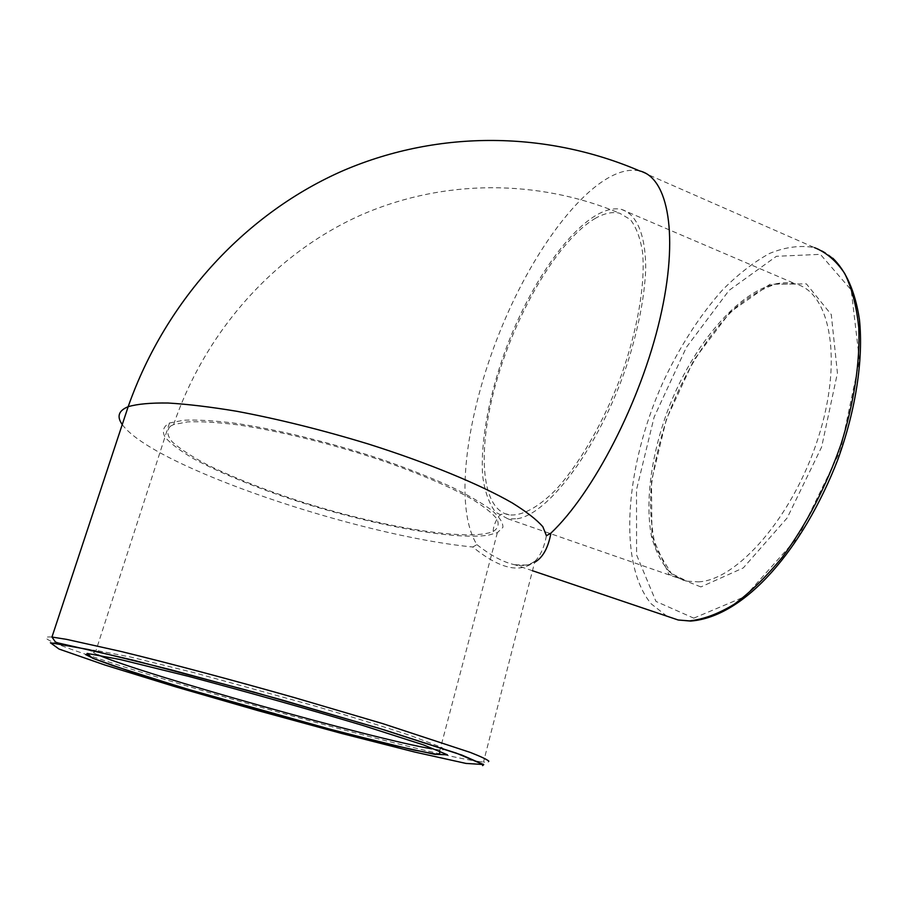 <?xml version="1.0" encoding="UTF-8"?>
<svg xmlns="http://www.w3.org/2000/svg" width="906" height="906" viewBox="0 0 906 906"><rect width="100%" height="100%" fill="white"/><g stroke="black" fill="none" stroke-linecap="round" stroke-linejoin="round"><path stroke-width="0.68" stroke-dasharray="4.53 3.4" d="M666.895 616.171L651.221 603.86C617.28 563.136 625.367 466.114 662.626 383.125C679.307 347.247 699.194 316.273 722.275 290.203C737.824 274.484 753.599 262.219 769.602 253.431C785.468 246.953 800.44 245.028 814.528 247.655L639.681 170.951C600.35 162.231 541.075 234.541 504.28 321.098C467.213 407.689 452.626 505.967 476.918 544.653L472.785 547.009C499.84 569.025 520.542 573.77 534.902 561.256L483.487 762.071C487.575 762.433 489.353 762.127 488.832 761.153M476.918 544.653C490.973 555.672 503.566 562.377 514.71 564.732L514.789 564.744C522.434 566.284 529.07 565.469 534.687 562.286M546.42 535.74C544.212 547.337 540.384 555.82 534.97 561.199M488.527 535.14L497.371 532.649L502.898 527.383C503.192 522.751 499.489 517.043 491.811 510.271C481.777 502.955 467.949 495.004 450.327 486.409C430.746 477.609 408.617 468.866 383.963 460.169C333.261 443.113 277.315 429.319 234.224 423.113C213.895 420.633 197.089 419.671 183.793 420.225L169.49 423C163.25 426.488 161.8 431.256 165.152 437.315C171.03 443.929 180.736 451.188 194.246 459.082C217.304 471.369 245.82 483.464 279.807 495.356C358.55 522.411 451.618 540.939 488.527 535.14M517.258 518.73C548.991 514.189 600.123 445.537 627.201 363.974C638.266 329.161 644.426 297.814 645.684 269.943C646.001 235.152 636.703 213.963 621.425 209.377C587.303 201.913 533.589 272.547 504.88 351.755C488.73 396.953 480.339 442.298 482.649 475.797C484.721 491.403 489.002 503.51 495.491 512.116L508.085 518.9L517.258 518.73M170.487 426.137L173.612 424.586L187.553 421.89C200.498 421.347 216.885 422.287 236.693 424.699C278.663 430.735 333.136 444.166 382.536 460.769C418.832 473.408 449.58 486.613 471.041 498.572C483.589 506.239 492.207 513.034 496.918 518.968C499.365 524.268 498.13 528.436 493.215 531.46C468.798 542.015 378.833 526.703 297.972 500.678C262.944 489.206 232.672 477.224 207.168 464.733C191.936 456.647 180.351 449.093 172.434 442.083C166.987 435.56 166.342 430.248 170.487 426.137M595.706 218.142C559.659 238.72 518.107 308.64 497.688 377.326C477.088 445.956 479.546 509.263 509.183 514.925C521.822 516.08 537.802 507.836 555.401 490.203C579.115 464.608 603.668 422.332 621.131 375.797C637.813 329.105 645.491 283.329 642.547 252.23C640.259 237.938 636.182 227.044 630.338 219.535L619.659 213.216C612.524 211.562 604.54 213.204 595.706 218.142M122.253 424.574C152.899 466.896 358.697 535.888 472.785 547.009M98.097 654.925C89.275 651.176 88.584 649.659 96.036 650.372L130.509 657.02L193.657 672.558L313.838 705.706C353.159 717.212 386.953 727.677 411.052 735.763L441.256 747.212C444.789 749.262 444.393 750.191 440.067 750.009L431.902 748.854M85.413 654.223C181.596 687.144 403.329 748.22 470.961 760.236L477.779 761.368M478.006 761.402L483.487 762.071L483.079 764.086M51.959 637.043C37.746 636.035 48.731 641.708 84.892 654.041M698.379 581.867C736.974 580.304 792.727 517.145 817.869 438.912C843.339 360.735 830.542 292.729 795.898 284.065C753.396 272.649 694.053 337.53 666.442 413.963C650.984 457.564 645.151 502.117 651.38 535.786C655.525 551.55 662.026 564.03 670.893 573.226L687.099 581.176L698.379 581.867M700.893 586.929L668.843 574.234L651.946 535.91L651.493 481.052L666.352 419.297L693.871 359.965L730.179 312.072L769.998 284.257L806.385 283.872L831.278 314.586L837.427 373.057L821.629 447.02L787.212 517.892L743.294 567.915L700.893 586.929M693.77 618.141L744.766 596.68L798.345 536.726L840.508 450.384L859.466 360.26L851.21 289.977L820.372 254.348L776.385 256.307L729.07 290.373L686.397 347.315L654.132 417.111L636.51 489.75L636.578 554.891L655.967 601.425L693.77 618.141M514.721 564.744L525.333 565.061C528.119 564.982 531.301 563.702 534.88 561.21M532.524 570.746L514.789 564.744M169.49 423L96.036 650.372C93.409 653.203 90.906 654.291 88.539 653.622M497.371 532.649L439.716 750.927M621.425 209.377L795.898 284.065L776.521 283.906C762.965 288.131 749.126 296.239 735.004 308.233C707.02 334.982 682.093 376.205 666.272 420.452C659.138 442.728 654.155 464.597 651.323 486.046C649.523 505.831 650.984 526.431 655.706 547.858L671.505 573.758L682.875 580.112L687.099 581.176L508.085 518.9M814.528 247.655C820.451 249.297 826.532 252.808 832.784 258.176M173.612 424.586C206.126 329.229 276.126 253.204 359.897 215.526C444.031 178.38 538.674 179.343 619.659 213.216M493.215 531.46C493.192 527.303 494.903 522.422 498.334 516.828C501.12 513.543 504.733 512.909 509.183 514.925"/><path stroke-width="1.36" d="M534.687 562.286C542.785 557.677 548.198 547.96 550.916 533.124C593.192 493.17 640.701 401.675 659.964 318.742C679.387 235.673 668.232 177.485 639.67 170.94C548.096 131.63 440.373 129.184 343.804 170.362C247.666 212.117 166.432 297.972 128.165 406.692L51.959 637.043L66.67 639.387L120.702 651.391C167.904 662.852 231.936 679.874 295.028 697.79L382.796 723.645L470.248 752.41C480.678 756.499 486.873 759.409 488.832 761.153M122.253 424.574C116.534 416.567 118.527 410.599 128.233 406.669C137.44 403.985 150.736 402.774 168.12 403.023C187.735 404.178 210.577 406.919 236.647 411.256C278.459 419.082 322.411 430.01 368.482 444.053C428.142 462.943 480.157 484.495 512.184 502.898C526.556 511.799 536.794 519.761 542.875 526.794L546.42 535.74L550.916 533.124M814.528 247.655C826.249 252.344 836.295 260.939 844.686 273.431C851.855 288.131 856.555 306.251 858.786 327.768C860.179 362.083 854.098 402.672 840.983 444.37C826 486.76 806.567 524.234 782.648 556.76C766.669 576.341 750.553 592.15 734.313 604.177C718.379 613.849 703.418 619.421 689.443 620.904L678.175 619.987L666.895 616.171M431.902 748.854C374.722 739.421 143.986 674.653 98.097 654.925M434.687 754.336L447.394 754.766L423.374 744.857L362.762 725.423C306.273 708.583 248.165 692.218 188.425 676.329L120.079 659.489L87.169 653.441L92.537 658.175L129.954 671.312L189.229 689.647L330.667 729.364L392.457 745.06L434.687 754.336M465.967 763.418L414.71 752.048L341.596 733.441L258.233 710.7L175.605 686.839L105.039 665.072L59.026 649.047L50.396 642.762L88.256 649.489L170.713 669.715L279.376 699.217L383.895 729.783L456.318 753.124L483.158 764.494L465.967 763.418M832.784 258.176C845.626 270.6 855.173 290.917 859.42 319.512C863.565 358.844 855.943 409.829 837.631 460.135C802.886 549.251 744.845 616.963 690.61 621.063L678.175 619.987L532.524 570.746M88.539 653.622L85.64 654.585L93.975 658.719L112.729 665.57L177.248 686.046C230.169 701.957 295.005 720.123 349.976 734.404L413.566 749.953L438.13 754.528C439.285 754.743 439.818 753.543 439.716 750.927M483.079 764.086L482.592 765.627L483.713 764.664L462.049 755.14L378.663 728.175L253.555 691.98L132.752 660.044L57.973 642.92L55.436 642.014L51.959 637.043"/></g></svg>
